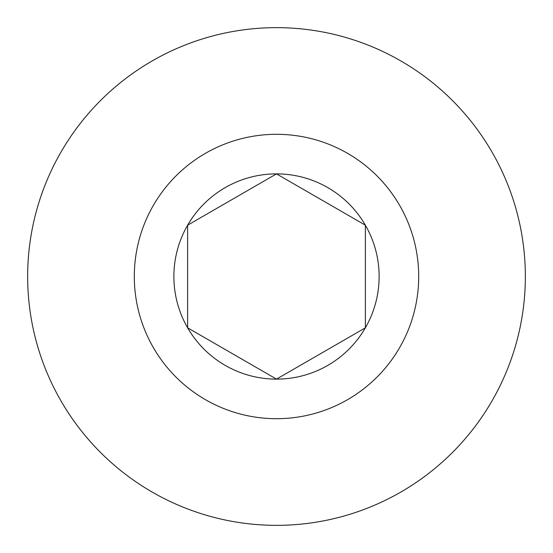 <?xml version="1.0" encoding="UTF-8"?>
<svg xmlns="http://www.w3.org/2000/svg" width="553" height="553" viewBox="0 0 553 553"><rect width="100%" height="100%" fill="white"/><g stroke="black" fill="none" stroke-linecap="round" stroke-linejoin="round"><path stroke-width="0.83" d="M365.374 225.189L276.5 173.877L187.626 225.189L187.626 327.811L276.5 379.123L365.374 327.811L365.374 225.189L276.5 173.877L187.626 225.189L187.626 327.811L276.5 379.123L365.374 327.811L365.374 225.189A102.623 102.623 0 0 0 187.626 225.189A102.623 102.623 0 0 0 276.5 379.123A102.623 102.623 0 0 0 365.374 225.189M276.5 525.35A248.85 248.85 0 0 0 525.35 276.5A248.85 248.85 0 0 0 276.5 27.65A248.85 248.85 0 0 0 27.65 276.5A248.85 248.85 0 0 0 276.5 525.35M276.5 418.697A142.197 142.197 0 0 0 418.697 276.5A142.197 142.197 0 0 0 276.5 134.303A142.197 142.197 0 0 0 134.303 276.5A142.197 142.197 0 0 0 276.5 418.697"/></g></svg>
